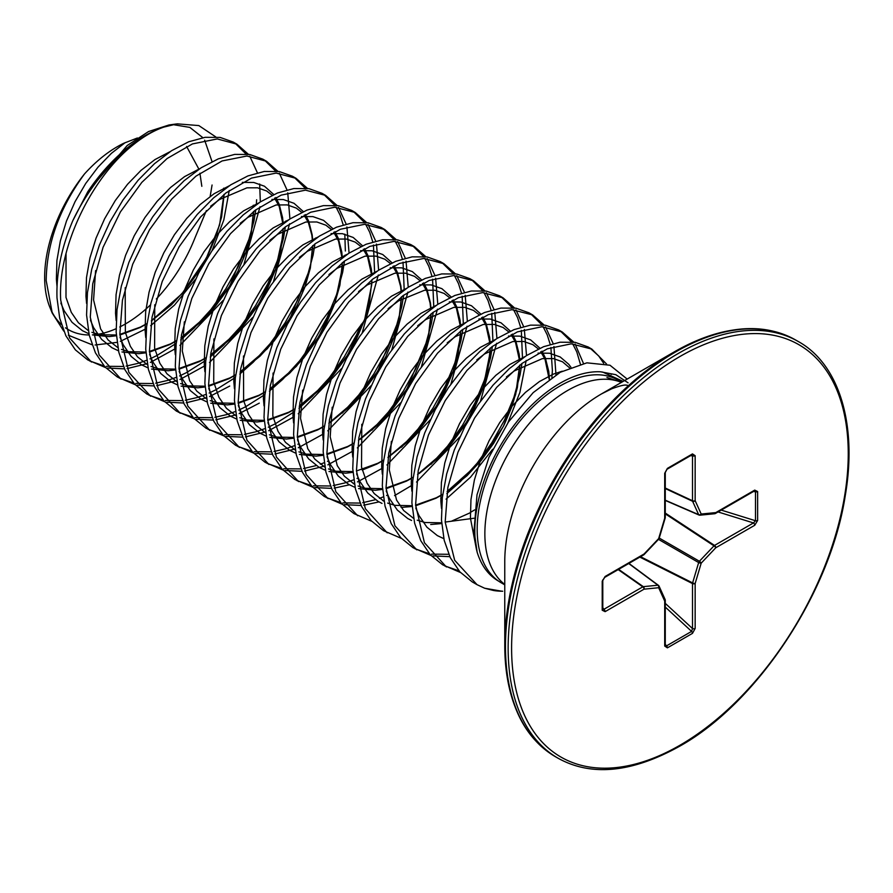 <?xml version="1.0" encoding="UTF-8"?>
<svg xmlns="http://www.w3.org/2000/svg" width="893" height="893" viewBox="0 0 893 893"><rect width="100%" height="100%" fill="white"/><g stroke="black" fill="none" stroke-linecap="round" stroke-linejoin="round"><path stroke-width="1.34" d="M621.774 382.204L618.414 380.262A117.005 67.555 120 0 0 559.922 386.055A117.005 67.555 120 0 0 484.229 486.718A117.005 67.555 120 0 0 498.796 581.265A117.005 67.555 120 0 0 501.419 582.917L504.768 584.859M754.563 328.847A239.782 138.437 120 0 0 674.315 351.864C721.99 325.465 762.488 321.536 795.786 340.077A240.496 138.85 120 0 0 675.543 351.987A240.496 138.85 120 0 0 518.431 563.907A240.496 138.85 120 0 0 555.29 756.628C522.584 737.049 505.751 700.023 504.768 645.527L504.768 561.541A136.908 79.042 120 0 1 601.581 393.858L674.315 351.864A239.782 138.437 120 0 0 504.768 645.527A239.782 138.437 120 0 0 524.961 726.534M84.478 173.968A114.192 65.926 120 0 0 44.65 277.343A114.192 65.926 120 0 0 49.963 307.538L52.252 313.13L46.202 280.681C46.637 243.767 59.396 208.203 84.478 173.968C96.835 160.282 109.872 150.08 123.591 143.338L137.399 137.98M51.113 310.172A114.192 65.926 120 0 0 61.405 324.527M65.468 327.809A114.192 65.926 120 0 0 89.188 334.964M116.369 335.746L109.091 336.594L92.403 334.897A114.192 65.926 120 0 0 116.057 328.724M119.74 326.994A114.192 65.926 120 0 0 150.515 304.837M156.331 298.988A114.192 65.926 120 0 0 195.009 237.784L206.383 210.581M210.156 196.438L212.065 185.018M229.244 190.488L223.797 219.991L212.076 250.676M195.612 279.096L174.515 305.06L150.671 325.688M146.385 328.602L120.365 341.349M117.028 342.354L95.082 344.999M92.024 344.743L68.303 335.199M63.771 331.124L52.252 313.13M186.615 146.474L198.938 169.235M199.92 173.231L201.829 186.313M474.016 518.241L445.172 522.059L454.671 560.257L477.018 584.658L472.241 581.901L459.828 571.833L450.362 557.779L444.178 540.254L441.477 519.927L442.325 497.546L446.667 473.96L454.28 450.05L464.851 426.709L477.934 404.808L492.992 385.196L509.401 368.575L526.502 355.581L543.614 346.685L560.023 342.22L575.081 342.32L588.163 346.975L591.858 349.107L606.581 364.043M589.972 348.091L598.734 355.972L603.668 363.306M445.172 522.059L447.884 487.344L457.986 452.171L474.585 418.036L496.698 387.316L522.092 363.362L547.353 348.806L571.219 343.827L591.858 349.107M611.08 373.821L611.27 374.401M105.53 367.581L87.771 359.924L75.358 349.855L65.892 335.801L59.708 318.288L57.007 297.961C56.159 273.314 61.438 247.528 72.846 220.593L87.748 191.805A130.177 75.157 -60 0 1 163.776 127.119L177.149 123.848L198.838 125.578L215.749 136.908M91.466 362.056L69.587 337.934L60.702 300.093C57.52 247.595 91.466 177.327 133.983 144.219A130.702 75.458 120 0 0 72.846 220.593M135.111 384.66L117.351 377.002L104.927 366.934L95.462 352.88L89.278 335.355L86.576 315.028L87.436 292.647L91.767 269.061L99.38 245.151L109.951 221.81L123.033 199.909L138.091 180.297L154.5 163.676L171.612 150.683L188.713 141.786L205.122 137.321L220.18 137.422L233.263 142.076L236.958 144.208L248.388 154.288M235.082 143.193L246.077 154.031M121.046 379.134L99.09 354.878L90.271 317.16L92.738 283.818L103.075 247.283L120.421 211.909L141.786 182.418L167.091 158.541L192.408 143.929L217.256 138.94L236.958 144.208M249.772 156.175L257.407 172.818M259.662 183.991L260.332 201.796M164.68 401.738L146.921 394.07L134.508 384.001L125.042 369.948L118.858 352.434L116.157 332.107L117.005 309.726L121.336 286.14L128.96 262.218L139.531 238.877L152.603 216.988L167.661 197.364L184.081 180.754L201.182 167.761L218.294 158.865L234.703 154.4L249.761 154.5L262.832 159.155L266.538 161.287L277.969 171.367M264.652 160.271L275.647 171.11M150.616 396.202L128.882 372.37L119.852 334.239L122.441 300.16L132.711 264.194L149.555 229.713L171.657 199.161L195.969 176.144L222.089 160.952L246.914 156.018L266.538 161.287M279.342 173.242L286.988 189.896M287.747 192.843L289.912 218.83M194.25 418.806L176.49 411.148L164.078 401.08L154.612 387.026L148.428 369.512L145.726 349.185L146.586 326.805L150.917 303.207L158.53 279.297L169.101 255.956L182.183 234.066L197.241 214.443L213.65 197.822L230.762 184.829L247.863 175.943L264.272 171.467L279.33 171.579L292.413 176.222L296.108 178.354L307.538 188.434M294.232 177.35L305.227 188.189M180.196 413.28L158.251 389.047L149.421 351.317L152.022 317.249L162.225 281.451L179.113 246.825L200.557 217.01L225.829 193L251.525 178.087L276.138 173.086L296.108 178.354M223.83 435.884L206.071 428.227L193.647 418.158L184.192 404.105L178.008 386.58L175.307 366.253L176.155 343.872L180.486 320.286L188.11 296.376L198.681 273.035L211.753 251.134L226.811 231.521L243.231 214.9L260.332 201.907L277.433 193.011L293.853 188.546L308.911 188.646L321.982 193.301L325.688 195.433L337.119 205.513M323.802 194.417L334.797 205.256M336.114 207.254L340.177 215.291L343.202 224.857M344.821 234.156L345.357 251M209.766 430.359L187.787 406.047L179.002 368.385L181.48 334.942L191.816 298.463L208.85 263.625L230.506 233.653L255.13 210.29L281.15 195.143L305.495 190.153L325.688 195.433M338.492 207.399L346.138 224.043M346.897 226.989L349.063 253.009M253.4 452.963L235.64 445.294L223.228 435.226L213.762 421.172L207.578 403.658L204.877 383.331L205.736 360.951L210.067 337.364L217.68 313.443L228.251 290.102L241.333 268.213L256.391 248.589L272.8 231.979L289.912 218.986L307.013 210.089L323.422 205.624L338.48 205.725L351.563 210.38L355.258 212.512L366.688 222.591M353.382 211.496L364.377 222.335M365.684 224.333L369.747 232.359L372.772 241.936M373.441 245.039L374.625 272.878M239.346 447.438L217.501 423.394L208.571 385.463L210.871 353.025L221.375 315.575L238.085 281.262L260.131 250.676L285.414 226.811L310.708 212.221L334.719 207.232L355.258 212.512M368.072 224.467L375.707 241.121M376.478 244.068L378.632 270.155M282.981 470.031L265.221 462.373L252.797 452.304L243.343 438.251L237.158 420.737L234.457 400.41L235.305 378.029L239.637 354.432L247.261 330.522L257.831 307.181L270.903 285.291L285.961 265.668L302.381 249.047L319.482 236.053L336.583 227.168L353.003 222.692L368.061 222.803L381.132 227.447L384.838 229.579L396.269 239.659M382.952 228.575L393.947 239.413M395.264 241.4L399.327 249.437L402.352 259.003M403.022 262.118L404.194 289.957M268.916 464.505L246.948 440.216L238.152 402.542L240.697 368.709L250.989 332.564L267.833 298.039L289.734 267.71L315.262 243.689L340.367 229.267L364.578 224.31L384.838 229.579M397.642 241.545L405.288 258.2M406.047 261.136L408.213 287.088M312.55 487.109L294.79 479.452L282.378 469.383L272.912 455.33L266.728 437.804L264.027 417.477L264.875 395.097L269.217 371.51L276.83 347.6L287.401 324.259L300.483 302.359L315.542 282.746L331.95 266.125L349.051 253.132L366.163 244.236L382.572 239.77L397.631 239.871L410.713 244.526L414.408 246.658L425.838 256.738M412.533 245.642L423.528 256.481M424.834 258.479L428.897 266.516L431.922 276.082M432.592 279.196L433.775 307.036M298.496 481.584L276.439 457.116L267.721 419.61L270.322 385.542L280.737 349.185L297.045 315.731L319.214 284.9L344.274 261.191L369.836 246.39L393.98 241.378L414.408 246.658M427.222 258.624L434.858 275.267M435.628 278.214L437.793 304.178M342.131 504.188L324.371 496.519L311.947 486.451L302.493 472.397L296.309 454.883L293.607 434.556L294.456 412.175L298.787 388.589L306.411 364.668L316.982 341.327L330.053 319.437L345.111 299.814L361.52 283.204L378.632 270.211L395.733 261.314L412.153 256.849L427.211 256.95L440.282 261.604L443.977 263.736L455.419 273.816M442.102 262.721L453.097 273.559M454.414 275.557L458.477 283.583L461.502 293.161M462.172 296.264L463.344 324.103M328.066 498.662L306.176 474.529L297.302 436.688L299.869 402.754L310.329 366.23L326.938 332.274L348.839 301.923L373.073 278.85L399.428 263.446L423.84 258.457L443.977 263.736M456.792 275.691L464.438 292.346M465.197 295.293L467.363 321.313M371.7 521.255L353.941 513.598L341.528 503.529L332.062 489.476L325.878 471.962L323.177 451.635L324.025 429.254L328.367 405.656L335.98 381.746L346.551 358.406L359.633 336.516L374.692 316.892L391.101 300.271L408.201 287.278L425.314 278.393L441.722 273.917L456.781 274.028L469.863 278.672L473.558 280.804L484.988 290.884M471.683 279.799L482.678 290.638M483.984 292.625L488.047 300.662L491.072 310.228M491.742 313.343L492.925 341.182M357.646 515.73L335.813 491.708L326.871 453.767L329.45 419.788L339.999 383.064L356.586 349.219L378.576 318.812L402.944 295.706L429.232 280.435L453.744 275.535L473.558 280.804M486.372 292.77L494.008 309.424M494.778 312.36L496.932 338.402M401.281 538.334L383.521 530.676L371.097 520.608L361.643 506.554L355.459 489.029L352.757 468.702L353.606 446.321L357.937 422.735L365.561 398.825L376.132 375.484L389.203 353.583L404.261 333.971L420.67 317.35L437.782 304.357L454.883 295.46L471.303 290.995L486.35 291.096L499.433 295.75L503.127 297.882L514.569 307.962M501.252 296.867L512.247 307.705M513.564 309.704L517.627 317.741L520.652 327.307M521.322 330.41L522.494 358.26M387.216 532.808L365.349 508.709L356.452 470.834L358.886 437.626L369.244 400.968L385.798 366.911L407.699 336.404L432.659 312.673L458.444 297.659L482.633 292.603L503.139 297.882M515.942 309.849L523.588 326.492M524.347 329.439L526.513 355.492M430.861 555.413L413.091 547.744L400.678 537.675L391.212 523.622L385.028 506.108L382.327 485.781L383.175 463.4L387.517 439.814L395.13 415.892L405.701 392.552L418.784 370.662L433.842 351.038L450.251 334.429L467.352 321.435L484.464 312.539L500.873 308.074L515.931 308.174L529.013 312.829L532.708 314.961L544.138 325.041M530.822 313.945L541.828 324.784M543.134 326.782L547.197 334.808L550.222 344.385M550.892 347.489L552.387 370.528L551.885 377.426M416.797 549.887L394.918 525.776L386.022 487.913L388.756 453.119L398.669 418.46L415.658 383.51L437.537 353.181L461.815 330.064L488.415 314.57L511.968 309.681L532.708 314.961M545.523 326.916L553.158 343.571M553.928 346.517L555.971 374.792M460.431 572.48L442.671 564.822L430.247 554.754L420.782 540.7L414.609 523.186L411.907 502.859L412.756 480.479L417.087 456.881L424.711 432.971L435.282 409.63L448.353 387.741L463.411 368.117L479.82 351.507L496.932 338.503L514.033 329.617L530.453 325.141L545.5 325.253L558.583 329.897L562.277 332.029L573.719 342.108M560.402 331.024L571.397 341.863M572.714 343.861L576.778 351.887L580.383 364.121M446.366 566.955L424.421 542.71L415.602 504.991L418.214 470.79L428.406 435.103L445.227 400.589L466.95 370.428L492.166 346.551L517.393 331.883L541.884 326.76L562.277 332.029M575.092 343.995L583.453 363.429M256.637 199.775L256.324 204.586M255.778 209.788L253.936 221.084L247.752 243.61L238.286 266.46L225.873 288.729L210.938 309.558L194.038 328.111L180.654 339.909M176.222 343.325L156.822 355.581L149.991 358.886M146.72 360.27L137.868 363.406L126.103 366.108M123.424 366.465L106.278 366.297M104.034 365.918L89.646 360.951M260.019 206.718L243.923 264.484M223.228 300.327L179.917 345.468M175.698 348.493L150.415 362.402M147.245 363.641L127.119 368.597M124.507 368.865L107.729 368.05M285.95 220.962L285.894 221.654M285.358 226.867L283.505 238.163L277.321 260.689L267.867 283.527L255.443 305.808L240.518 326.626L223.607 345.189L210.235 356.988M205.792 360.404L186.391 372.66L179.56 375.964M176.301 377.348L167.438 380.485L155.672 383.175M153.004 383.543L135.848 383.376M133.604 382.985L119.215 378.029M289.6 223.786L273.504 281.552M252.797 317.406L209.487 362.536M205.278 365.572L179.995 379.48M176.814 380.708L156.699 385.676M154.087 385.932L137.299 385.129M315.53 238.04L315.475 238.732M314.928 243.934L313.086 255.242L306.902 277.756L297.436 300.606L285.023 322.886L270.088 343.705L253.188 362.257L239.804 374.055M235.372 377.482L215.972 389.739L209.141 393.032M205.87 394.427L197.018 397.564L185.253 400.254M182.574 400.622L165.428 400.444M163.185 400.064L148.796 395.097M229.713 386.066L209.565 396.559M206.395 397.787L186.269 402.754M183.657 403.011L166.879 402.196M345.1 255.119L345.044 255.811M344.508 261.013L342.655 272.309L336.471 294.835L327.017 317.685L314.593 339.954L299.668 360.783L282.757 379.335L269.385 391.134M264.942 394.55L245.542 406.806L238.71 410.11M235.451 411.494L226.588 414.631L214.822 417.332M212.154 417.69L194.998 417.522M192.754 417.143L178.299 412.142M259.283 403.134L239.145 413.626M235.964 414.865L215.849 419.822M213.237 420.09L196.449 419.275M361.33 324.259L356.586 334.752L344.173 357.033L329.238 377.851L312.338 396.414L298.954 408.213M294.523 411.628L275.122 423.885L268.291 427.189M265.02 428.573L256.168 431.71L244.403 434.4M241.724 434.768L224.578 434.601M222.335 434.21L207.946 429.254M378.319 275.011L362.223 332.776M341.528 368.63L298.217 413.76M293.998 416.797L268.715 430.705M265.545 431.933L245.419 436.9M242.807 437.157L226.029 436.353M403.658 295.159L401.805 306.466L395.621 328.981L386.167 351.831L373.743 374.111L358.819 394.929L342.343 413.057M299.032 443.732L297.86 444.256M294.601 445.652L285.738 448.788L273.972 451.478M271.305 451.847L254.148 451.668M251.904 451.289L237.516 446.321M407.9 292.089L391.793 349.855M371.097 385.698L327.787 430.839M323.579 433.864L298.295 447.784M295.114 449.012L274.999 453.979M272.387 454.236L255.599 453.421M433.228 312.237L431.386 323.534L425.202 346.06L415.736 368.909L403.323 391.179L388.388 412.008L371.923 430.136M328.613 460.799L327.441 461.335M324.17 462.719L320.308 464.204M316.278 465.566L303.553 468.557M300.874 468.914L283.728 468.747M281.485 468.367L267.096 463.4M437.47 309.168L421.373 366.923M400.678 402.776L357.367 447.918M353.148 450.943L327.865 464.851M324.695 466.09L304.569 471.046M301.957 471.314L285.18 470.499M462.808 329.316L460.955 340.613L454.771 363.138L445.306 385.977L432.893 408.257L417.969 429.075L401.493 447.214M358.182 477.878L357.01 478.414M353.74 479.798L344.888 482.934L333.122 485.625M330.455 485.993L313.298 485.825M311.054 485.435L296.666 480.479M467.05 326.235L450.943 384.001M430.247 419.855L386.937 464.985M382.729 468.021L357.446 481.93M354.264 483.158L353.215 483.548M349.397 484.821L334.149 488.125M331.537 488.382L314.749 487.567M492.378 346.384L490.536 357.691L484.352 380.206L474.886 403.056L462.462 425.336L447.538 446.154L431.073 464.282M387.763 494.956L386.591 495.481M383.32 496.876L379.458 498.35M375.428 499.712L362.703 502.703M360.024 503.072L342.879 502.893M340.624 502.513L326.246 497.557M496.62 343.314L480.523 401.08M459.828 436.923L416.518 482.064M412.298 485.089L394.55 495.626M383.845 500.236L382.796 500.616M378.978 501.899L363.719 505.204M361.107 505.46L344.33 504.645M521.958 363.462L520.106 374.759L513.921 397.285L504.456 420.134L492.043 442.403L477.119 463.233L460.208 481.785L446.835 493.583M442.392 496.999L440.74 498.216M526.2 360.392L519.893 392.407L507.883 422.836M492.623 449.313L470.511 477.197L446.087 499.142M441.879 502.167L440.952 502.804M448.755 554.296L431.598 554.118M429.354 553.738L414.966 548.771M449.838 556.685L433.049 555.881M458.924 570.817L444.547 565.849M628.092 382.829L615.802 374.68L600.598 371.801A120.343 69.475 120 0 0 474.819 530.721A120.343 69.475 120 0 0 477.141 552.175L474.049 530.542L477.018 494.778L488.984 457.261L508.463 421.976L533.166 392.641L560.313 372.247L586.868 362.837L609.997 365.237L627.187 379.079M493.516 590.485A130.378 75.269 120 0 0 501.799 591.222L484.62 588.219L493.516 590.485L502.703 591.244M600.598 371.801L602.786 372.113L623.135 381.411M477.018 584.658L484.62 588.219M477.141 552.175C481.349 565.738 488.56 575.427 498.796 581.265M212.054 161.622L204.631 140.19M202.856 137.678L189.852 127.398L172.851 124.596M175.999 124.015L169 124.975L148.562 131.539L127.186 145.537L87.748 191.805M163.776 127.119C153.864 130.557 143.929 136.261 133.983 144.219M664.705 646.052A1.965 1.127 180 0 0 665.274 645.248L666.535 645.873L691.606 631.396L692.499 628.538A1.965 1.127 0 0 0 695.156 628.471L692.466 633.371L667.395 647.849L664.705 646.052L664.705 601.089L658.654 587.717L644.054 589.168L605.119 611.649L602.217 610.22L602.217 581.265L605.119 576.487L644.054 554.006A1.965 0.614 43.4 0 1 644.099 554.553A1.965 0.614 43.4 0 1 643.92 554.631M605.119 576.487A1.965 1.127 -120 0 1 604.717 577.38A1.965 1.127 -120 0 0 604.717 577.38L643.652 554.91A1.965 1.127 -120 0 0 644.054 554.006L658.654 538.602L664.705 518.253L664.705 473.29L667.395 468.39A1.965 1.127 60 0 1 666.982 469.283L692.053 454.805A1.965 1.127 60 0 1 691.606 454.894L692.499 455.776L690.535 455.687M667.395 468.39L692.466 453.912L695.156 455.709A1.965 1.127 180 0 1 692.499 455.776L692.499 500.739L665.274 488.047M695.156 455.709L695.156 500.672L701.195 514.033L715.795 512.593L754.73 490.112L757.632 491.541A1.965 1.127 180 0 1 755.5 491.786L754.719 490.837M757.632 491.541L757.632 520.485L754.73 525.274A1.965 1.127 -120 0 0 753.469 522.941L755.5 520.731L755.5 491.786L753.547 491.463M602.217 610.22A1.965 1.127 180 0 0 602.786 609.417L602.786 609.417A1.965 1.127 180 0 0 602.641 608.981L603.858 609.327L642.793 586.846A1.965 1.049 -55 0 1 643.317 586.656L657.918 585.216A1.965 1.127 -53.4 0 1 658.442 585.35A1.965 1.127 -53.4 0 1 658.666 585.641A1.965 1.473 155.7 0 1 658.654 587.717A1.965 1.473 84.3 0 0 657.918 585.216L628.728 563.516M665.274 500.214L698.661 514.647A1.965 1.473 155.7 0 0 701.195 514.033A1.965 1.473 84.3 0 1 699.409 515.082A1.965 1.127 -66.6 0 1 699.029 515.038A1.965 1.127 -66.6 0 1 698.661 514.647L692.611 501.286L665.274 488.549M640.527 556.707L692.611 582.906L698.661 562.557A1.965 0.971 -60 0 1 699.409 561.262L713.998 545.846A1.965 1.005 -56.7 0 1 714.534 545.422L753.469 522.941L718.061 511.946M659.146 538.356A1.965 0.614 16.6 0 1 658.654 538.602A1.965 0.614 43.4 0 1 658.688 539.149A1.965 1.965 0 0 0 659.146 538.356L665.196 518.007A1.965 0.614 16.6 0 0 665.162 517.817M602.641 580.037A1.965 1.127 180 0 1 602.786 580.472L602.786 580.472A1.965 1.127 180 0 1 602.217 581.265M665.274 517.449A1.965 1.127 0 0 1 664.705 518.253A1.965 0.614 16.6 0 0 665.196 518.007A1.965 1.965 0 0 0 665.274 517.449L665.274 472.486L666.982 469.283M602.786 607.664L603.858 609.327A1.965 1.127 60 0 1 605.119 611.649M664.705 473.29A1.965 1.127 0 0 0 665.274 472.486M618.626 569.354L643.317 586.656A1.965 1.473 84.3 0 1 644.054 589.168A1.965 1.127 60 0 0 642.793 586.846L618.19 569.6M692.466 453.912A1.965 1.127 60 0 1 692.053 454.805L692.209 454.727M664.716 599.013A1.965 1.473 155.7 0 1 664.705 601.089A1.965 1.127 180 0 0 665.274 600.286A1.965 1.965 0 0 0 665.106 599.482L659.056 586.109A1.965 1.965 0 0 0 658.442 585.35L628.918 563.416M695.156 500.672A1.965 1.473 155.7 0 1 692.611 501.286A1.965 1.049 -65 0 1 692.499 500.739A1.965 1.127 180 0 0 695.156 500.672M665.274 644.344L666.535 645.873A1.965 1.127 60 0 1 667.395 647.849M754.73 490.112A1.965 1.127 60 0 1 754.328 491.005L715.393 513.486A1.965 1.127 60 0 0 715.795 512.593A1.965 1.473 84.3 0 1 714.601 513.743A1.965 1.965 0 0 0 715.393 513.486A1.965 1.127 60 0 1 715.092 513.575M665.274 607.061L691.606 631.396A1.965 1.127 60 0 1 692.466 633.371M665.274 603.367L692.499 628.538L692.499 583.575A1.965 1.005 -63.3 0 1 692.611 582.906A1.965 0.614 16.6 0 0 695.156 583.509L695.156 628.471M757.632 520.485A1.965 1.127 180 0 1 755.5 520.731L721.254 510.104M658.487 539.361L698.661 562.557A1.965 0.614 16.6 0 0 701.195 563.159L695.156 583.509A1.965 1.127 0 0 1 692.499 583.575L639.857 557.098M659.235 538.066L699.409 561.262A1.965 0.614 43.4 0 1 701.195 563.159L715.795 547.744A1.965 1.127 -120 0 0 714.534 545.422L665.274 513.073M665.274 513.843L713.998 545.846A1.965 0.614 43.4 0 1 715.795 547.744L754.73 525.274M621.428 382.405A117.005 67.555 120 0 0 567.602 390.498A117.005 67.555 120 0 0 492.434 489.487A117.005 67.555 120 0 0 504.768 584.457M678.2 353.516A240.496 138.85 120 0 0 521.088 565.448A240.496 138.85 120 0 0 557.946 758.157C591.244 776.698 631.742 772.769 679.417 746.369C757.253 703.148 830.635 592.226 845.303 495.358C857.704 423.17 838.427 363.752 798.442 341.606A240.496 138.85 120 0 0 678.2 353.516M679.93 356.508A238.051 137.444 120 0 0 511.6 648.061A238.051 137.444 120 0 0 679.93 745.253A238.051 137.444 120 0 0 848.25 453.7A238.051 137.444 120 0 0 679.93 356.508M562.266 371.198L553.426 374.089L539.45 381.534L525.464 392.373L512.046 406.203L499.767 422.523L489.107 440.707L480.534 460.107L474.395 479.965L470.968 499.567L470.421 518.163L476.538 549.798M441.488 508.329L440.852 501.085L441.399 482.488L444.814 462.887L450.954 443.028L459.538 423.639L470.187 405.444L482.477 389.125L495.883 375.294L509.87 364.467L525.006 356.564M538.066 353.115L549.552 353.226L560.201 356.977L568.785 364.322L570.906 367.213M443.821 538.658L437.358 535.61L426.921 527.194L418.94 515.484L415.77 508.005M411.907 491.25L411.271 484.006L411.818 465.409L415.245 445.819L421.384 425.95L429.957 406.561L440.617 388.366L452.896 372.057L466.313 358.227L480.3 347.388L495.425 339.485M508.497 336.047L519.972 336.148L530.632 339.898L539.986 348.237M541.984 351.15L545.344 357.892L548.771 371.41L549.407 379.134M470.276 512.727L451.825 521.032M441.689 523.566L430.705 524.515M411.584 520.485L407.777 518.543L397.352 510.115L389.37 498.406L386.189 490.927M382.338 474.183L381.702 466.939L382.249 448.342L385.664 428.74L391.804 408.871L400.388 389.482L411.037 371.298L423.327 354.979L436.733 341.148L450.719 330.31L465.856 322.406M478.916 318.968L490.402 319.069L501.051 322.831L510.405 331.158M512.403 334.071L515.774 340.825L519.201 354.331L519.759 360.214M519.882 365.058L517.348 387.685L512.08 406.215L504.087 425.012L493.662 443.341L481.16 460.464L467.028 475.712L447.125 491.686M442.705 494.476L435.929 498.249L415.636 505.784M412.108 506.498L401.124 507.436M382.003 503.406L378.208 501.464L367.771 493.048L359.79 481.338L356.62 473.848M352.757 457.104L352.121 449.86L352.668 431.263L356.095 411.662L362.234 391.804L370.807 372.414L381.467 354.22L393.757 337.9L407.163 324.07L421.15 313.242L436.275 305.339M449.346 301.89L460.821 302.001L471.482 305.752L480.836 314.079M482.834 317.004L486.194 323.746L489.621 337.253L490.179 343.146M490.313 347.98L487.768 370.617L482.499 389.147L474.518 407.945L464.092 426.262L451.579 443.386L437.447 458.634L419.007 473.636M411.126 478.581L406.36 481.171L386.066 488.717M382.539 489.42L375.272 490.268L358.584 488.571M355.09 487.433L348.627 484.386L338.201 475.969L330.22 464.26L327.039 456.769M323.188 440.026L322.552 432.781L323.099 414.185L326.514 394.594L332.654 374.725L341.238 355.336L351.887 337.141L364.177 320.833L377.583 307.002L391.569 296.163L406.706 288.26M419.766 284.822L431.252 284.923L441.901 288.673L451.255 297.012M453.253 299.925L456.624 306.667L460.051 320.185L460.609 326.068M460.732 330.901L458.198 353.539L452.93 372.068L444.937 390.866L434.511 409.195L422.009 426.318L407.878 441.566L387.975 457.54M383.555 460.33L376.779 464.092L362.212 470.086M352.958 472.341L345.691 473.19L329.004 471.493M325.521 470.354L319.058 467.318L308.632 458.89L300.64 447.181L297.469 439.702M293.607 422.958L292.971 415.714L293.518 397.117L296.945 377.516L303.084 357.646L311.657 338.257L322.317 320.074L334.607 303.754L348.013 289.924L362 279.085L377.125 271.182M390.196 267.744L401.671 267.844L412.332 271.606L421.686 279.933M423.684 282.847L427.044 289.6L430.471 303.107L431.029 308.989M431.163 313.834L428.618 336.46L423.349 354.99L415.368 373.787L404.942 392.116L392.429 409.24L378.297 424.488L359.857 439.49M351.976 444.435L347.21 447.025L326.916 454.559M323.389 455.274L316.122 456.122L299.434 454.414M295.94 453.276L289.477 450.239L279.051 441.823L271.07 430.113L267.889 422.623M264.038 405.88L263.402 398.635L263.948 380.038L267.364 360.437L273.504 340.579L282.088 321.19L292.737 302.995L305.026 286.675L318.433 272.845L332.419 262.017L347.556 254.114M360.616 250.665L372.102 250.777L382.751 254.527L392.105 262.855M394.114 265.779L397.474 272.521L400.901 286.028L401.459 291.922M401.582 296.755L399.048 319.393L393.78 337.922L385.787 356.72L375.361 375.038L362.859 392.161L348.728 407.409L330.287 422.411M322.406 427.356L317.629 429.946L297.336 437.492M293.808 438.195L286.541 439.043L269.853 437.347M266.371 436.208L259.908 433.161L249.482 424.744L241.49 413.035L238.319 405.545M234.457 388.801L233.821 381.557L234.368 362.96L237.795 343.37L243.934 323.5L252.507 304.111L263.167 285.916L275.457 269.608L288.863 255.778L302.85 244.939L317.975 237.036M331.046 233.598L342.521 233.698L353.181 237.449L362.536 245.787M364.534 248.701L367.894 255.443L371.321 268.96L371.879 274.843M372.013 279.676L369.468 302.314L364.199 320.844L356.218 339.641L345.792 357.97L333.279 375.093L319.147 390.341L299.255 406.315M294.835 409.106L288.059 412.867L267.766 420.413M264.239 421.116L256.972 421.965L240.284 420.268M236.79 419.13L230.327 416.093L219.901 407.666L211.92 395.956L208.739 388.477M204.888 371.734L204.251 364.489L204.798 345.892L208.214 326.291L214.353 306.422L222.937 287.033L233.586 268.849L245.876 252.529L259.283 238.699L273.269 227.86L288.406 219.957M301.466 216.519L312.952 216.619L323.601 220.381L332.955 228.708M334.964 231.622L338.324 238.375L341.751 251.882L342.309 257.764M342.432 262.609L339.898 285.235L334.629 303.765L326.637 322.563L316.211 340.892L303.709 358.015L289.578 373.263L269.675 389.236M265.254 392.027L258.479 395.8L238.185 403.335M234.658 404.049L227.391 404.897L210.703 403.189M207.221 402.051L200.758 399.015L190.332 390.598L182.339 378.889L179.169 371.399M175.307 354.655L174.671 347.41L175.218 328.814L178.645 309.212L184.784 289.354L193.357 269.965L204.017 251.77L216.307 235.451L229.713 221.62L243.7 210.793L258.825 202.89M271.896 199.44L283.371 199.552L294.031 203.303L303.386 211.63M305.384 214.554L308.744 221.297L312.17 234.803L312.729 240.697M312.863 245.53L310.329 268.168L305.049 286.698L297.068 305.495L286.642 323.813L274.129 340.936L259.997 356.184L240.105 372.169M235.685 374.96L228.909 378.721L208.616 386.267M205.089 386.97L197.822 387.819L181.134 386.122M177.64 384.983L171.177 381.936L160.751 373.52L152.77 361.81L149.589 354.32M145.738 337.576L145.101 330.332L145.648 311.735L149.064 292.145L155.203 272.276L163.787 252.886L174.436 234.692L186.726 218.383L200.132 204.553L214.119 193.714L229.255 185.811M242.316 182.373L253.802 182.473L264.462 186.224L273.805 194.551M275.814 197.476L279.174 204.218L282.601 217.725L283.159 223.618M283.282 228.452L280.748 251.089L275.479 269.619L267.487 288.417L257.061 306.745L244.559 323.869L230.427 339.117L210.525 355.09M206.104 357.881L199.329 361.643L179.035 369.189M175.519 369.892L168.241 370.74L151.553 369.043M148.071 367.905L141.607 364.869L131.182 356.441L123.189 344.731L120.019 337.253M116.157 320.509L115.532 313.264L116.068 294.668L119.495 275.066L125.634 255.197L134.207 235.808L144.867 217.624L157.157 201.305L170.563 187.474L184.55 176.635L199.675 168.732M253.489 205.211L253.579 206.54M253.712 211.384L251.179 234.011L245.899 252.54L237.918 271.338L227.492 289.667L214.99 306.79L200.847 322.038L180.955 338.012M176.535 340.802L169.759 344.575L149.466 352.11M145.939 352.824L138.672 353.673L121.984 351.965M118.49 350.826L112.027 347.79L101.601 339.373L93.62 327.664L90.439 320.174M86.588 303.43L85.951 296.186L86.498 277.589L89.925 257.988L96.053 238.13L104.637 218.74L115.286 200.545L127.576 184.226L140.982 170.396L154.969 159.568L170.105 151.665M223.92 188.144L224.009 189.472M224.132 194.306L221.598 216.943L216.329 235.473L208.337 254.271L197.911 272.588L185.409 289.712L171.277 304.959L151.375 320.944M146.954 323.735L140.179 327.497L119.885 335.042M88.92 333.759L82.457 330.711L72.032 322.295L64.039 310.585L60.869 303.095M57.007 286.352L56.382 279.107L56.918 260.51L60.344 240.92L66.484 221.051L75.057 201.662L85.717 183.467L98.007 167.158L111.413 153.328L125.154 142.646M665.207 599.984A1.965 1.127 180 0 1 665.274 600.286L665.274 645.248M674.315 351.864L601.581 393.858L611.716 388.79C619.597 385.91 624.453 384.693 626.294 385.14L627.31 385.218M555.29 756.628L557.946 758.157M606.95 377.505L621.55 382.327M66.037 253.534L65.993 297.391L71.284 312.338L78.428 322.775L88.284 330.589M91.912 332.341L99.703 334.708L116.313 334.987M119.852 334.384L140.402 327.095L146.988 323.489M151.408 320.732L181.938 293.752L206.406 258.01L219.6 224.902L223.931 194.473M223.752 189.651L223.641 188.278M95.607 270.612L93.575 299.936L100.608 328.903L108.109 339.965L117.865 347.667M121.493 349.42L128.86 351.697L145.883 352.065M149.432 351.451L170.373 343.972L176.568 340.568M180.989 337.811L207.299 315.475L229.691 286.117L251.078 234.1L253.5 211.541M253.322 206.729L253.221 205.345M125.187 287.68L125.355 332.43L130.367 346.35L137.489 356.832L147.434 364.735M151.062 366.498L158.742 368.831L175.463 369.133M179.002 368.53L200.746 360.638L206.138 357.635M210.558 354.878L236.712 332.721L259.015 303.609L275.591 269.173L282.824 236.12L283.081 228.619M282.902 223.808L279.219 206.473L274.575 198.079M272.198 195.299L266.65 190.979L257.497 187.798L246.948 187.831L219.488 199.519L210.659 206.216M154.757 304.759L154.612 348.147L159.858 363.272L166.98 373.81L177.015 381.813M180.643 383.566L188.189 385.876L205.033 386.211M208.582 385.609L229.992 377.884L235.719 374.714M240.139 371.957L267.253 348.761L290.091 318.221L310.34 267.733L312.65 245.698M312.472 240.876L311.836 235.06L308.409 222.625L304.145 215.146M301.767 212.378L296.331 208.114L287.211 204.899L276.127 204.966L248.087 217.267L240.217 223.295M184.338 321.837L182.295 351.049L189.651 380.775L196.806 391.156L206.584 398.892M210.212 400.644L217.535 402.91L234.613 403.29M238.152 402.676L259.003 395.242L265.288 391.793M269.708 389.035L296.242 366.465L318.756 336.795L335.098 302.292L342.041 269.318L342.231 262.765M342.052 257.954L338.48 240.887L333.725 232.225M331.336 229.456L325.934 225.215L316.836 221.977L305.763 222.033L277.823 234.223L269.798 240.362M213.907 338.916L213.717 382.059L218.941 397.285L226.442 408.313L236.165 415.959M239.793 417.723L247.216 420L264.183 420.357M267.733 419.755L288.83 412.186L294.869 408.86M299.289 406.103L325.32 384.068L347.556 355.135L364.746 319.147L371.7 284.878L371.801 279.844M371.622 275.033L367.615 256.894L363.295 249.303M360.917 246.524L355.247 242.126L346.462 239.056L335.422 239.09L307.594 251.167L299.378 257.43M243.488 355.994L243.61 400.533L248.6 414.531L255.722 425.057L265.734 433.038M269.362 434.791L276.942 437.112L293.764 437.436M297.302 436.833L318.779 429.075L324.438 425.939M328.858 423.182L355.258 400.756L377.694 371.287L398.959 319.426L401.381 296.923M401.203 292.1L400.589 286.441L397.173 273.928L392.875 266.371M390.487 263.602L384.805 259.193L376.009 256.135L364.958 256.168L337.063 268.313L328.959 274.508M273.057 373.062L272.834 416.06L278.047 431.33L285.548 442.403L295.315 450.117M298.943 451.869L306.288 454.135L323.333 454.515M326.883 453.901L347.79 446.444L354.019 443.017M358.439 440.26L384.526 418.158L406.795 389.147L428.249 337.844L430.951 313.99M430.772 309.179L430.08 302.984L426.854 291.263L422.445 283.449M420.067 280.681L414.508 276.35L405.355 273.169L394.806 273.202L367.324 284.923L358.528 291.587M302.638 390.141L300.539 418.37L307.75 448.666L314.872 459.203L324.885 467.184M328.512 468.948L336.081 471.258L352.914 471.582M356.452 470.979L377.906 463.233L383.588 460.085M388.009 457.328L414.285 435.036L436.655 405.746L453.398 370.595L460.375 337.029L460.531 331.069M460.353 326.258L456.468 308.42L452.025 300.528M449.637 297.749L444.134 293.451L434.991 290.258L424.476 290.27L398.613 300.852L388.098 308.665M332.207 407.208L330.198 436.844L337.264 465.633L344.385 476.203L354.465 484.263M358.093 486.015L365.561 488.315L382.483 488.661M386.033 488.058L407.253 480.423L413.169 477.163M417.589 474.406L444.401 451.534L467.084 421.429L483.403 386.39L490 353.137L490.101 348.147M489.922 343.325L485.915 325.186L481.595 317.595M479.217 314.827L473.536 310.429L464.751 307.359L453.711 307.393L425.861 319.482L417.678 325.733M361.788 424.287L361.531 467.162L367.079 483.18L374.223 493.583L384.035 501.341M387.662 503.094L394.952 505.349L412.064 505.739M415.602 505.125L436.353 497.747L442.738 494.242M447.159 491.485L478.548 463.5L503.362 426.407L515.663 394.494L519.681 365.215M519.503 360.404L515.473 342.22L511.176 334.674M508.787 331.906L503.094 327.485L494.298 324.427L483.247 324.472L455.33 336.628L447.248 342.812M391.357 441.365L389.292 469.986L396.559 500.058L403.681 510.528L413.615 518.409M417.243 520.173L424.945 522.505L441.633 522.807M470.276 512.493L474.652 509.892M549.173 379.302L545.02 359.22L540.745 351.753M538.367 348.973L532.931 344.72L523.823 341.494L512.738 341.561L484.698 353.851L476.817 359.89M569.5 367.782L562.512 361.788L553.392 358.573L542.308 358.64L514.256 370.941L506.398 376.969M795.786 340.077L798.442 341.606M665.274 500.437L699.029 515.038A1.965 1.965 0 0 0 700 515.183L714.601 513.743M643.652 554.91A1.965 1.965 0 0 0 644.099 554.553L658.688 539.149M604.706 577.391L602.786 580.472L602.797 609.584"/></g></svg>
